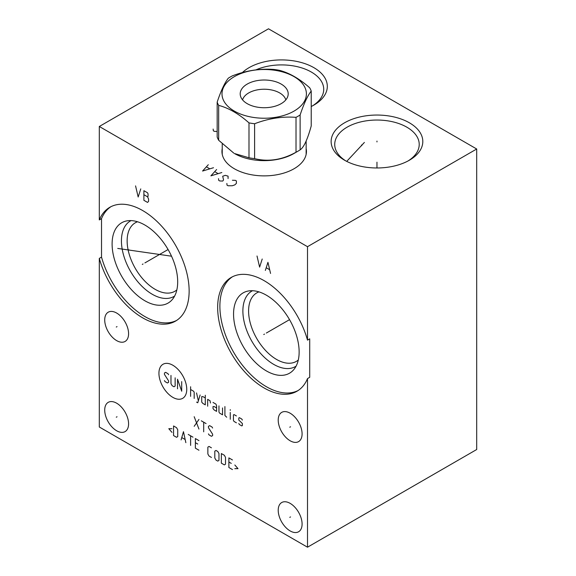 <?xml version="1.0" encoding="UTF-8"?>
<svg xmlns="http://www.w3.org/2000/svg" width="576" height="576" viewBox="0 0 576 576"><rect width="100%" height="100%" fill="white"/><g stroke="black" fill="none" stroke-linecap="round" stroke-linejoin="round"><path stroke-width="0.86" d="M99.302 126.482L99.302 219.924A65.707 37.937 60 0 1 109.822 207.295A65.707 37.937 60 0 1 175.529 245.232A65.707 37.937 60 0 1 175.529 321.106A65.707 37.937 60 0 1 99.302 258.394L99.302 426.996L307.505 547.2L476.698 449.518L476.698 149.004L268.495 28.8L99.302 126.482L307.505 246.686L476.698 149.004M307.505 547.2L307.505 378.59L309.722 377.309L309.722 338.846L307.505 340.128L307.505 246.686M307.505 378.59A65.707 37.937 60 0 1 296.978 391.226A65.707 37.937 60 0 1 231.271 353.29A65.707 37.937 60 0 1 231.271 277.409A65.707 37.937 60 0 1 307.505 340.128M232.402 276.804A65.707 37.937 -120 0 0 233.496 352.001A65.707 37.937 -120 0 0 298.073 390.55M128.585 423.871A16.884 9.749 60 0 1 125.093 431.597A16.884 9.749 60 0 1 112.082 427.075A16.884 9.749 60 0 1 104.717 410.09A16.884 9.749 60 0 1 108.209 402.358A16.884 9.749 60 0 1 121.219 406.886A16.884 9.749 60 0 1 128.585 423.871M302.09 524.038A16.884 9.749 60 0 1 298.591 531.77A16.884 9.749 60 0 1 285.581 527.249A16.884 9.749 60 0 1 278.215 510.257A16.884 9.749 60 0 1 281.714 502.531A16.884 9.749 60 0 1 294.718 507.053A16.884 9.749 60 0 1 302.09 524.038M302.09 433.886A16.884 9.749 60 0 1 298.591 441.612A16.884 9.749 60 0 1 285.581 437.09A16.884 9.749 60 0 1 278.215 420.106A16.884 9.749 60 0 1 281.714 412.373A16.884 9.749 60 0 1 294.718 416.902A16.884 9.749 60 0 1 302.09 433.886M128.585 333.72A16.884 9.749 60 0 1 125.093 341.446A16.884 9.749 60 0 1 112.082 336.924A16.884 9.749 60 0 1 104.717 319.932A16.884 9.749 60 0 1 108.209 312.206A16.884 9.749 60 0 1 121.219 316.728A16.884 9.749 60 0 1 128.585 333.72M99.302 258.394L101.52 257.112A65.707 37.937 -120 0 0 176.623 320.429M99.302 219.924L101.52 218.642L101.52 257.112M110.952 206.683A65.707 37.937 -120 0 0 101.52 218.642M177.689 281.851A46.375 26.777 60 0 1 172.058 299.815A46.375 26.777 60 0 1 135.288 293.573A46.375 26.777 60 0 1 112.104 243.986A46.375 26.777 -120 0 1 126.526 220.946A46.375 26.777 -120 0 1 160.272 238.349A46.375 26.777 -120 0 1 177.689 281.851M174.622 296.064A43.589 25.164 60 0 1 140.839 285.142A43.589 25.164 60 0 1 121.435 240.876A43.589 25.164 -120 0 1 131.054 220.601M137.513 221.76A39.55 22.838 -120 0 0 135.331 222.768A39.55 22.838 -120 0 0 127.138 240.876A39.55 22.838 60 0 0 144.403 280.678A39.55 22.838 60 0 0 174.881 291.276A39.55 22.838 60 0 0 176.846 289.894M222.235 151.099A42.25 24.394 0 0 0 221.998 152.726M306.151 151.099A42.25 24.394 180 0 1 306.396 152.726M306.151 148.615A42.25 24.394 180 0 1 306.446 151.488A42.25 24.394 180 0 1 280.368 174.024A42.25 24.394 180 0 1 234.317 168.739A42.25 24.394 180 0 1 221.947 151.488A42.25 24.394 180 0 1 222.235 148.615M409.378 122.796A45.835 26.46 180 0 1 409.378 160.222A45.835 26.46 180 0 1 344.563 160.222L344.563 160.222A45.835 26.46 180 0 1 344.563 122.796A45.835 26.46 180 0 1 409.378 122.796M242.345 72.598A45.835 26.46 180 0 1 313.884 67.666A45.835 26.46 180 0 1 313.884 105.091A45.835 26.46 180 0 1 311.22 106.51M345.881 160.956A42.25 24.394 0 0 1 334.721 144.432A42.25 24.394 0 0 1 360.799 121.896A42.25 24.394 0 0 1 406.85 127.188A42.25 24.394 180 0 1 419.22 144.432A42.25 24.394 180 0 1 408.06 160.956M255.917 69.876A42.25 24.394 0 0 1 311.35 72.05A42.25 24.394 180 0 1 323.726 89.302A42.25 24.394 180 0 1 312.566 105.818M258.962 291.881A39.55 22.838 -120 0 0 256.781 292.889A39.55 22.838 -120 0 0 248.587 310.997A39.55 22.838 60 0 0 265.853 350.798A39.55 22.838 60 0 0 296.33 361.397A39.55 22.838 60 0 0 298.296 360.007M296.071 366.185A43.589 25.164 60 0 1 262.289 355.255A43.589 25.164 60 0 1 242.885 310.997A43.589 25.164 -120 0 1 252.504 290.722M299.138 351.965A46.375 26.777 -120 0 0 281.722 308.47A46.375 26.777 -120 0 0 247.975 291.067A46.375 26.777 -120 0 0 233.554 314.1A46.375 26.777 60 0 0 256.738 363.694A46.375 26.777 60 0 0 293.508 369.936A46.375 26.777 60 0 0 299.138 351.965M293.868 153.547A41.954 24.221 180 0 1 293.861 153.547L298.13 151.085L293.861 153.547A41.954 24.221 0 0 1 234.526 153.547L248.99 157.774A47.995 27.706 0 0 0 254.606 158.645C268.409 162.036 282.211 159.898 296.014 152.237A47.995 27.706 0 0 0 298.13 151.085L298.13 151.085A47.995 27.706 180 0 0 300.125 149.861C303.826 147.42 307.519 139.45 311.22 125.957L311.22 91.058A47.995 27.706 0 0 0 309.715 87.818C299.614 78.818 289.505 72.986 279.403 70.315A47.995 27.706 0 0 0 273.787 69.451C259.985 68.422 246.182 70.553 232.38 75.852A47.995 27.706 0 0 0 230.256 77.004A47.995 27.706 0 0 0 228.269 78.228C224.568 83.03 220.867 91.001 217.174 102.139A47.995 27.706 0 0 0 218.678 105.379C228.78 108.05 238.882 113.882 248.99 122.882A47.995 27.706 0 0 0 254.606 123.746C268.409 118.447 282.211 116.316 296.014 117.346A47.995 27.706 0 0 0 298.13 116.194A47.995 27.706 0 0 0 300.125 114.97C303.826 103.838 307.519 95.868 311.22 91.058M217.174 102.139L217.174 137.03A47.995 27.706 0 0 0 218.678 140.27L233.834 153.151M300.125 149.861L300.125 114.97M296.014 152.237L296.014 117.346M234.353 76.637A42.206 24.365 0 0 0 234.353 111.096A42.206 24.365 0 0 0 294.041 111.096A42.206 24.365 0 0 0 294.041 76.637A42.206 24.365 0 0 0 234.353 76.637M281.167 103.666A23.998 13.853 0 0 0 287.921 95.954A23.998 13.853 0 0 0 275.026 81.504A23.998 13.853 0 0 0 247.226 84.074A23.998 13.853 0 0 0 240.473 95.954A23.998 13.853 0 0 0 256.709 107.035A23.998 13.853 0 0 0 281.167 103.666M285.826 99.871A21.91 12.65 0 0 0 270.936 89.849A21.91 12.65 0 0 0 248.702 92.938A21.91 12.65 0 0 0 242.568 99.871M254.606 158.645L254.606 123.746M248.99 157.774L248.99 122.882M218.678 140.27L218.678 105.379M226.858 183.463L227.03 185.162L228.074 185.767L232.236 185.767L234.842 184.867L236.398 183.362L236.398 180.958L235.361 180.353L232.409 180.259M218.527 178.654L218.707 180.353L219.744 180.958L222.696 181.058L223.56 179.957L222.696 176.249L225.295 175.349L228.074 176.148L228.074 178.553M216.619 169.538L210.895 175.846L221.825 172.541M218.009 173.542L214.884 171.742M208.296 164.729L202.572 171.043L213.502 167.731M209.686 168.739L206.561 166.932M376.97 141.941L376.97 141.077L376.97 141.941M376.97 162.187L376.97 167.976M361.771 145.67L361.771 144.806M364.392 142.43L346.709 161.381M213.149 129.067L213.329 130.774L214.366 131.371L217.174 131.486M143.05 263.981L142.301 264.413L143.05 263.981M144.9 262.915L168.084 249.53M135.562 185.882L138.168 197.006L140.767 188.892M143.892 190.692L143.892 200.311L147.535 202.414L148.572 201.413L148.572 199.008L147.535 196.805L148.054 196.301L148.054 193.896L147.535 192.794L143.892 190.692M143.892 194.702L147.535 196.805M264.499 334.102L263.75 334.534L264.499 334.102M266.35 333.036L289.534 319.651M257.011 256.003L259.618 267.12L262.217 259.013M270.547 273.434L267.941 262.318L265.342 270.432M266.378 267.826L269.503 269.626M128.822 249.761L128.074 250.193M117.734 248.429L171.526 256.198M117.029 416.765L116.28 417.197M290.527 516.931L289.778 517.363M290.527 426.78L289.778 427.212M117.029 326.614L116.28 327.038M172.836 365.242A19.67 11.354 -120 0 0 158.933 373.27A19.67 11.354 -120 0 0 172.836 397.361A19.67 11.354 -120 0 0 186.746 389.333A19.67 11.354 -120 0 0 172.836 365.242M168.602 374.738L168.005 373.709L165.629 372.334L164.441 373.018L164.441 374.393L168.602 380.916L168.602 382.291L167.414 382.975L165.031 381.607L164.441 380.578M175.147 377.827L175.147 386.071L173.959 386.755L172.174 385.726L170.978 383.666L170.978 375.422M177.523 388.814L177.523 379.202L181.692 391.219L181.692 381.607M190.613 396.374L190.613 386.755M194.184 398.434L194.184 392.249L193.586 391.219L190.613 389.506M196.56 402.098L197.748 402.782L200.131 394.999M196.56 392.94L198.346 400.838M205.286 397.973L202.903 396.605L201.715 396.605L201.715 402.098L202.903 403.474L205.286 404.842L205.286 395.23M210.442 403.013L210.046 400.723L207.662 399.348L207.662 406.217M213.019 402.437L215.993 404.158L216.59 405.871L216.59 411.372L214.207 409.997L213.019 408.622L213.019 406.562L214.207 406.562L216.59 407.938M218.966 405.871L218.966 412.056L219.564 413.086L222.538 414.806L222.538 407.938M224.914 406.562L224.914 415.49L226.699 417.211M230.27 419.27L230.27 412.402M230.27 410.342L230.27 409.651L230.27 410.342M236.419 415.951L234.036 414.576L233.438 414.922L233.438 420.415L234.036 421.445L236.419 422.82M238.795 423.504L239.393 424.534L241.769 425.909L242.366 425.563L242.366 423.504L238.795 420.07L238.795 418.01L239.393 417.665L241.769 419.04L242.366 420.07M194.184 426.319L198.943 419.45M194.184 416.707L198.943 429.07M203.702 431.813L203.702 422.201M201.319 420.826L206.078 423.576M208.454 433.879L209.052 434.909L211.435 436.284L212.623 435.593L212.623 434.218L208.454 427.694L208.454 426.319L209.65 425.635L212.026 427.01L212.623 428.04M171.972 428.702L168.804 428.702L171.972 432.367M173.556 435.571L176.537 437.285L177.725 436.601L177.725 429.732L176.537 427.673L173.556 425.952L173.556 435.571M185.854 442.67L183.47 431.676L181.094 439.92M181.886 437.63L185.062 439.466M190.613 445.414L190.613 435.802M188.23 434.426L192.989 437.177M198.943 440.611L195.372 438.545L195.372 448.164L198.943 450.223M197.748 444.046L195.372 442.67M211.435 447.818L209.052 446.443L207.864 447.134L207.864 454.003L209.052 456.062L211.435 457.438M214.805 458.006L215.993 460.073L217.778 461.102L218.966 460.411L218.966 453.542L217.778 451.483L215.993 450.454L214.805 451.138L214.805 458.006M221.35 463.162L224.323 464.875L225.511 464.191L225.511 457.322L224.323 455.263L221.35 453.542L221.35 463.162M232.452 459.958L228.881 457.891L228.881 467.51L232.452 469.57M231.264 463.392L228.881 462.017M234.828 468.655L238.003 468.655L234.828 464.99M222.235 153.734L222.257 154.447A41.954 24.221 180 0 1 222.235 153.734L222.235 143.986M306.151 153.734A41.954 24.221 180 0 1 306.137 154.454L306.151 140.969"/></g></svg>
